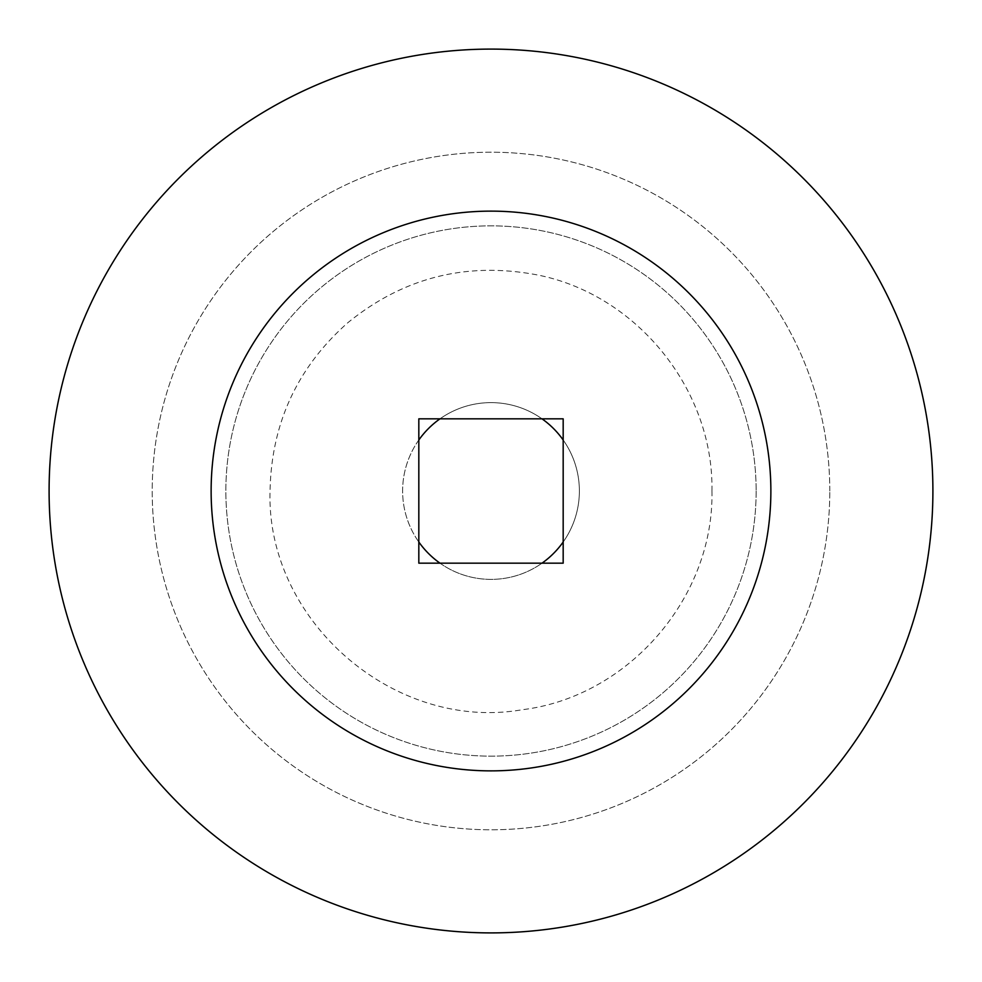<?xml version="1.0" encoding="UTF-8"?>
<svg xmlns="http://www.w3.org/2000/svg" width="982" height="982" viewBox="0 0 982 982"><rect width="100%" height="100%" fill="white"/><g stroke="black" fill="none" stroke-linecap="round" stroke-linejoin="round"><path stroke-width="0.74" stroke-dasharray="4.91 3.68" d="M829.79 491A338.79 338.79 0 0 0 491 152.21A338.79 338.79 0 0 0 152.21 491A338.79 338.79 0 0 0 491 829.79A338.79 338.79 0 0 0 829.79 491A338.79 338.79 0 0 1 491 829.79A338.79 338.79 0 0 1 152.21 491A338.79 338.79 0 0 1 491 152.21A338.79 338.79 0 0 1 829.79 491M542.003 418.823A88.38 88.38 0 0 0 402.62 491A88.38 88.38 0 0 0 491 579.38A88.38 88.38 0 0 0 579.38 491A88.38 88.38 0 0 0 439.997 418.823L563.177 418.823L563.177 563.177L418.823 563.177L418.823 418.823L439.997 418.823M756.14 491A265.14 265.14 0 0 1 491 756.14A265.14 265.14 0 0 1 225.86 491A265.14 265.14 0 0 1 491 225.86A265.14 265.14 0 0 1 756.14 491A265.14 265.14 0 0 0 491 225.86A265.14 265.14 0 0 0 225.86 491A265.14 265.14 0 0 0 491 756.14A265.14 265.14 0 0 0 756.14 491M932.9 491A441.9 441.9 0 0 1 491 932.9A441.9 441.9 0 0 1 49.1 491A441.9 441.9 0 0 1 491 49.1A441.9 441.9 0 0 1 932.9 491M770.87 491A279.87 279.87 0 0 1 491 770.87A279.87 279.87 0 0 1 211.13 491A279.87 279.87 0 0 1 491 211.13A279.87 279.87 0 0 1 770.87 491A279.87 279.87 0 0 0 491 211.13A279.87 279.87 0 0 0 211.13 491A279.87 279.87 0 0 0 491 770.87A279.87 279.87 0 0 0 770.87 491A279.87 279.87 0 0 1 491 770.87A279.87 279.87 0 0 1 211.13 491A279.87 279.87 0 0 1 491 211.13A279.87 279.87 0 0 1 770.87 491M439.997 563.177A88.38 88.38 0 0 0 542.003 563.177M563.177 542.003A88.38 88.38 0 0 0 563.177 439.997M418.823 439.997A88.38 88.38 0 0 0 418.823 542.003M711.95 491C714.147 597.793 628.161 696.876 522.129 709.741C394.334 732.044 265.987 620.673 270.05 491C271.351 423.696 297.165 367.685 347.505 322.992C402.816 277.845 465.591 261.728 535.804 274.641C635.931 293.471 713.816 389.13 711.95 491"/><path stroke-width="1.47" d="M932.9 491A441.9 441.9 0 0 0 491 49.1A441.9 441.9 0 0 0 49.1 491A441.9 441.9 0 0 0 491 932.9A441.9 441.9 0 0 0 932.9 491M770.87 491A279.87 279.87 0 0 0 491 211.13A279.87 279.87 0 0 0 211.13 491A279.87 279.87 0 0 0 491 770.87A279.87 279.87 0 0 0 770.87 491M418.823 563.177L418.823 418.823L563.177 418.823L563.177 563.177L418.823 563.177M542.003 563.177A88.38 88.38 0 0 0 563.177 542.003M563.177 439.997A88.38 88.38 0 0 0 542.003 418.823M439.997 418.823A88.38 88.38 0 0 0 418.823 439.997M418.823 542.003A88.38 88.38 0 0 0 439.997 563.177"/></g></svg>
